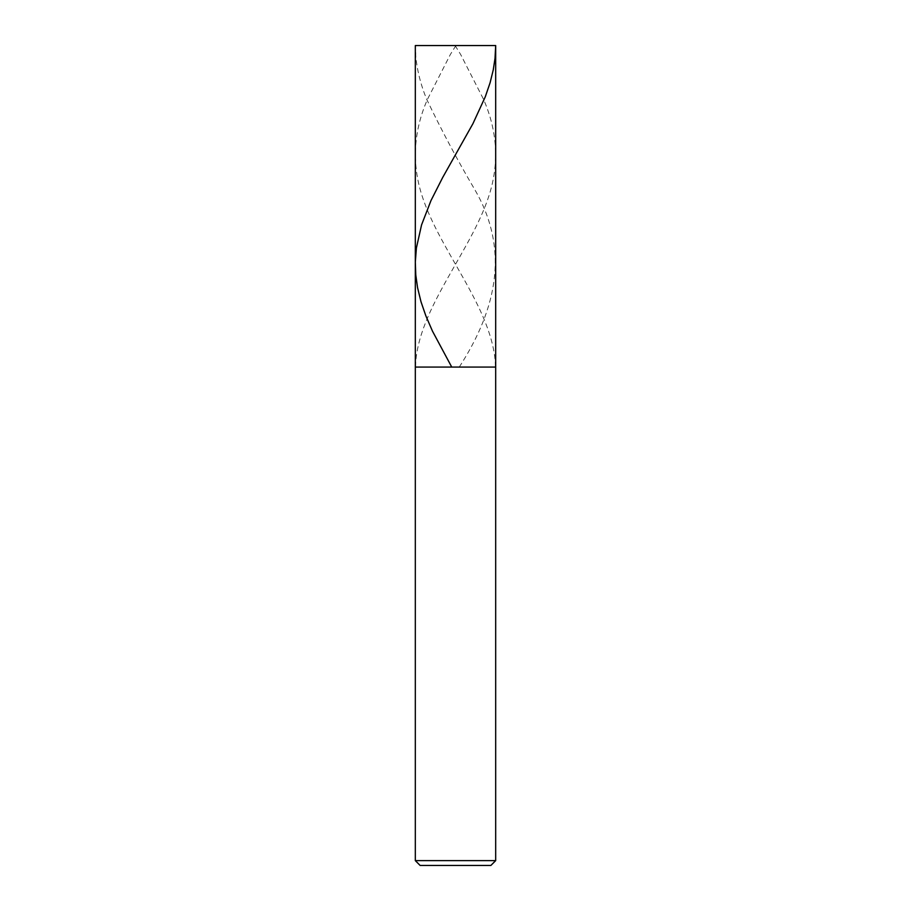 <?xml version="1.0" encoding="UTF-8"?>
<svg xmlns="http://www.w3.org/2000/svg" width="911" height="911" viewBox="0 0 911 911"><rect width="100%" height="100%" fill="white"/><g stroke="black" fill="none" stroke-linecap="round" stroke-linejoin="round"><path stroke-width="0.68" stroke-dasharray="4.55 3.42" d="M495.686 367.076L415.314 367.076L495.686 367.076M415.314 45.55L495.686 45.55L415.314 45.55M490.87 865.45L420.13 865.45L490.87 865.45M415.314 860.622L495.686 860.622L415.314 860.622M455.101 45.55L460.659 54.512L483.559 99.356C496.575 129.237 499.046 159.129 490.961 189.021C474.836 248.373 416.874 307.724 415.484 367.076M459.258 367.076C497.657 307.724 509.306 248.373 474.426 189.021C456.889 159.129 440.992 129.237 426.724 99.356C420.552 84.404 416.862 69.464 415.644 54.512C416.361 51.688 412.911 45.06 417.773 45.55L495.686 45.55M455.899 45.55L450.341 54.512L427.441 99.356C414.425 129.237 411.954 159.129 420.039 189.021C436.164 248.373 494.126 307.724 495.516 367.076"/><path stroke-width="1.37" d="M495.686 45.55L415.314 45.55L495.686 45.55L495.686 367.076L415.314 367.076L415.314 45.55L415.314 367.076L495.686 367.076L495.686 45.55L495.015 58.361L493.261 69.885L490.107 82.696L485.29 96.794L472.923 123.691L442.678 177.497L430.994 200.545L421.565 224.892L416.407 247.951L415.325 262.038L415.769 274.849L417.557 287.66L420.996 301.746L425.847 315.844L432.509 331.217L451.742 367.076M495.686 367.076L415.314 367.076L495.686 367.076L495.686 860.622L415.314 860.622L415.314 367.076L415.314 860.622L495.686 860.622L490.87 865.45L420.13 865.45L415.314 860.622L420.13 865.45L490.87 865.45L495.686 860.622L495.686 367.076"/></g></svg>
